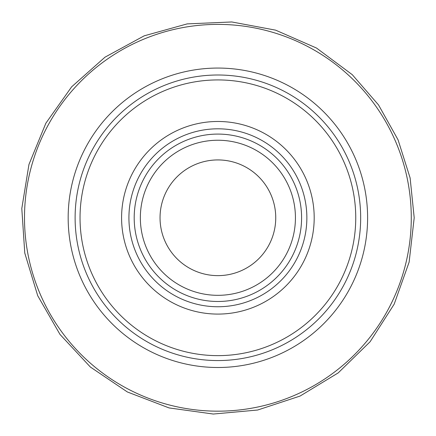 <?xml version="1.0" encoding="UTF-8"?>
<svg xmlns="http://www.w3.org/2000/svg" width="436" height="436" viewBox="0 0 436 436"><rect width="100%" height="100%" fill="white"/><g stroke="black" fill="none" stroke-linecap="round" stroke-linejoin="round"><path stroke-width="0.65" d="M360.67 217.782A142.779 142.779 0 0 1 146.501 341.432A142.779 142.779 0 0 1 146.501 94.132A142.779 142.779 0 0 1 360.67 217.782M355.749 217.782A137.858 137.858 0 0 1 148.965 337.17A137.858 137.858 0 0 1 148.965 98.394A137.858 137.858 0 0 1 355.749 217.782M275.743 217.782A57.852 57.852 0 0 1 188.968 267.884A57.852 57.852 0 0 1 188.968 167.68A57.852 57.852 0 0 1 275.743 217.782M295.434 217.782A77.543 77.543 0 0 1 179.12 284.937A77.543 77.543 0 0 1 179.12 150.627A77.543 77.543 0 0 1 295.434 217.782A77.543 77.543 0 0 1 179.12 284.937A77.543 77.543 0 0 1 179.12 150.627A77.543 77.543 0 0 1 295.434 217.782M301.592 217.782A83.701 83.701 0 0 1 176.04 290.267A83.701 83.701 0 0 1 176.04 145.297A83.701 83.701 0 0 1 301.592 217.782M314.192 217.782A96.302 96.302 0 0 1 169.74 301.183A96.302 96.302 0 0 1 169.74 134.381A96.302 96.302 0 0 1 314.192 217.782M367.608 217.782A149.717 149.717 0 0 1 143.03 347.443A149.717 149.717 0 0 1 143.03 88.121A149.717 149.717 0 0 1 367.608 217.782M411.273 217.782A193.382 193.382 0 0 1 121.197 385.261A193.382 193.382 0 0 1 121.197 50.303A193.382 193.382 0 0 1 411.273 217.782M306.862 217.782A88.971 88.971 0 0 1 173.408 294.834A88.971 88.971 0 0 1 173.408 140.73A88.971 88.971 0 0 1 306.862 217.782M414.2 217.782L409.132 262.112L394.182 304.148L370.126 341.72L338.211 372.894L300.077 396.057L257.698 410.014L213.269 414.037L169.07 407.922L127.399 391.986L90.399 367.058L59.988 334.412L37.73 295.744L24.776 253.049L21.8 208.533L28.95 164.497L45.867 123.208L71.662 86.808L105.011 57.171L144.191 35.834L187.18 23.893L231.756 21.963L275.612 30.149L316.487 48.031L352.272 74.681L378.503 104.902L398.057 139.82L410.123 177.975L414.2 217.782"/></g></svg>

